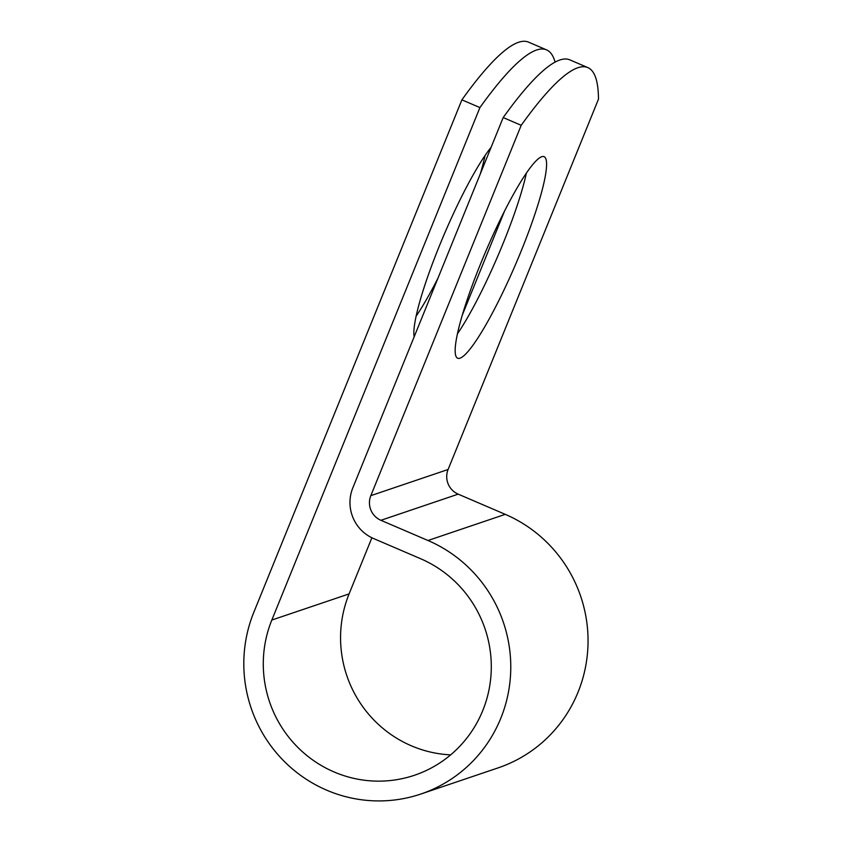 <?xml version="1.0" encoding="UTF-8"?>
<svg xmlns="http://www.w3.org/2000/svg" width="843" height="843" viewBox="0 0 843 843"><rect width="100%" height="100%" fill="white"/><g stroke="black" fill="none" stroke-linecap="round" stroke-linejoin="round"><path stroke-width="1.26" d="M414.155 336.842A109.653 16.259 -66.8 0 1 439.077 246.672A109.653 16.259 -66.8 0 1 491.111 147.325M541.775 156.724A109.653 16.259 113.2 0 0 483.102 257.716A109.653 16.259 113.2 0 0 457.623 358.212A109.653 16.259 113.2 0 0 459.972 358.18A109.653 16.259 113.2 0 0 518.645 257.178A109.653 16.259 113.2 0 0 544.125 156.682A109.653 16.259 113.2 0 0 541.775 156.724M555.084 62.15A464.63 68.884 113.2 0 0 546.57 49.885A464.63 68.884 113.2 0 0 479.92 107.577L271.825 620.048A116.06 113.773 71.3 0 0 294.407 743.821A116.06 113.773 71.3 0 0 414.493 775.254A116.06 113.773 71.3 0 0 491.248 670.027A116.06 113.773 71.3 0 0 420.583 558.709L373.512 538.508A38.662 37.893 -108.7 0 1 352.806 487.918L503.187 117.567A464.63 68.884 -66.8 0 1 569.847 59.874L587.856 67.609A464.63 68.884 113.2 0 0 521.206 125.301L370.825 495.652A18.831 18.462 -108.7 0 0 380.91 520.3L427.981 540.5A135.881 133.205 71.3 0 1 510.721 670.828A135.881 133.205 71.3 0 1 420.847 794.032A135.881 133.205 71.3 0 1 280.255 757.235A135.881 133.205 71.3 0 1 253.806 612.313L461.901 99.843L479.92 107.577M450.657 754.864A116.06 113.773 71.3 0 1 349.097 593.904L371.889 537.771M462.175 315.419L504.43 211.361M457.359 333.965A109.653 16.259 113.2 0 0 526.369 173.194M420.847 794.032L498.129 767.878A135.881 133.205 71.3 0 0 587.992 644.674A135.881 133.205 71.3 0 0 505.252 514.346L458.181 494.146A18.831 18.462 -108.7 0 1 448.097 469.498L598.477 99.147A464.63 68.884 113.2 0 0 587.856 67.609M485.083 155.481A109.653 16.259 -66.8 0 1 480.268 174.016M438.012 278.074A109.653 16.259 -66.8 0 1 416.073 316.241M546.57 49.885L528.561 42.15A464.63 68.884 113.2 0 0 461.901 99.843M503.187 117.567L521.206 125.301M349.097 593.904L271.825 620.048M448.097 469.498L370.825 495.652M458.181 494.146L380.91 520.3M505.252 514.346L427.981 540.5"/></g></svg>
